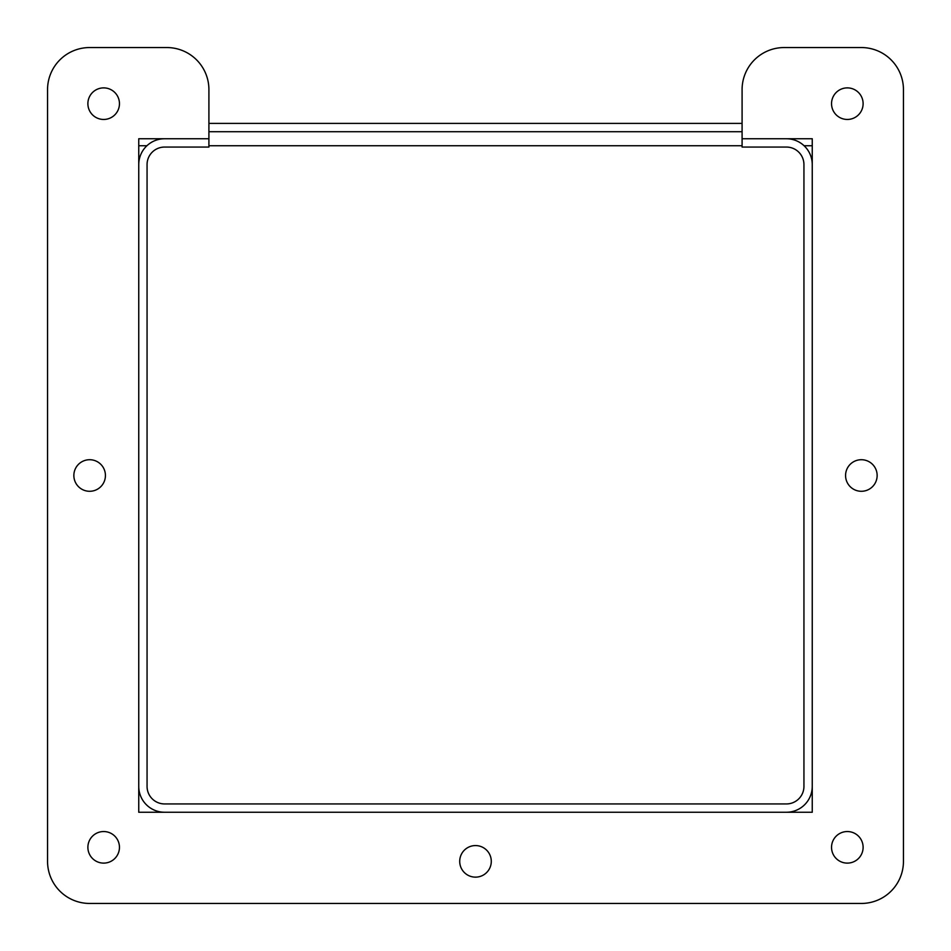 <?xml version="1.0" encoding="UTF-8"?>
<svg xmlns="http://www.w3.org/2000/svg" width="951" height="951" viewBox="0 0 951 951"><rect width="100%" height="100%" fill="white"/><g stroke="black" fill="none" stroke-linecap="round" stroke-linejoin="round"><path stroke-width="1.43" d="M812.249 164.594A25.843 25.843 0 0 0 786.406 138.751L742.089 138.751L812.249 138.751L812.249 812.249L138.751 812.249L138.751 138.751L208.911 138.751L164.594 138.751A25.843 25.843 0 0 0 138.751 164.594L138.751 786.406A25.843 25.843 0 0 0 164.594 812.249L786.406 812.249A25.843 25.843 0 0 0 812.249 786.406L812.249 145.741L804.07 145.741M742.089 147.06L786.406 147.06A17.534 17.534 0 0 1 803.94 164.594L803.94 786.406A17.534 17.534 0 0 1 786.406 803.94L164.594 803.94A17.534 17.534 0 0 1 147.06 786.406L147.06 164.594A17.534 17.534 0 0 1 164.594 147.06L208.911 147.06L208.911 89.644A42.094 42.094 0 0 0 166.817 47.55L89.644 47.55A42.094 42.094 0 0 0 47.55 89.644L47.55 861.356A42.094 42.094 0 0 0 89.644 903.45L861.356 903.45A42.094 42.094 0 0 0 903.45 861.356L903.45 89.644A42.094 42.094 0 0 0 861.356 47.55L784.183 47.55A42.094 42.094 0 0 0 742.089 89.644L742.089 147.06M73.857 475.5A15.787 15.787 0 0 1 97.537 461.829A15.787 15.787 0 0 1 97.537 489.171A15.787 15.787 0 0 1 73.857 475.5M845.57 475.5A15.787 15.787 0 0 1 869.25 461.829A15.787 15.787 0 0 1 869.25 489.171A15.787 15.787 0 0 1 845.57 475.5M459.713 861.356A15.787 15.787 0 0 1 483.393 847.686A15.787 15.787 0 0 1 483.393 875.027A15.787 15.787 0 0 1 459.713 861.356M831.543 103.671A15.787 15.787 0 0 1 855.222 90A15.787 15.787 0 0 1 855.222 117.342A15.787 15.787 0 0 1 831.543 103.671M831.543 847.329A15.787 15.787 0 0 1 855.222 833.658A15.787 15.787 0 0 1 855.222 861A15.787 15.787 0 0 1 831.543 847.329M87.884 847.329A15.787 15.787 0 0 1 111.564 833.658A15.787 15.787 0 0 1 111.564 861A15.787 15.787 0 0 1 87.884 847.329M87.884 103.671A15.787 15.787 0 0 1 111.564 90A15.787 15.787 0 0 1 111.564 117.342A15.787 15.787 0 0 1 87.884 103.671M164.594 812.249L138.751 812.249L138.751 786.406M742.089 123.404L208.911 123.404L208.911 89.644M166.817 47.55L89.644 47.55M47.55 89.644L47.55 861.356M89.644 903.45L861.356 903.45M903.45 861.356L903.45 89.644M861.356 47.55L784.183 47.55M812.249 786.406L812.249 812.249L786.406 812.249M208.911 131.713L742.089 131.713L208.911 131.713M138.751 164.594L138.751 145.741L146.929 145.741M208.911 145.741L742.089 145.741"/></g></svg>
